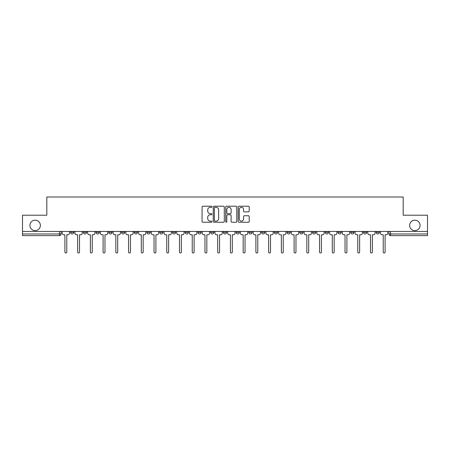 <?xml version="1.0" encoding="UTF-8"?>
<svg xmlns="http://www.w3.org/2000/svg" width="450" height="450" viewBox="0 0 450 450"><rect width="100%" height="100%" fill="white"/><g stroke="black" fill="none" stroke-linecap="round" stroke-linejoin="round"><path stroke-width="0.67" d="M211.939 206.775A0.562 0.562 0 0 0 211.382 206.213L202.866 206.213A0.799 0.799 0 0 0 202.067 207.017L202.067 221.434A0.799 0.799 0 0 0 202.866 222.238L211.382 222.238A0.562 0.562 0 0 0 211.939 221.676A0.562 0.562 0 0 0 211.382 221.119L210.279 221.119A2.565 2.565 0 0 1 207.714 218.554L207.714 217.35A2.565 2.565 0 0 1 210.279 214.785L211.382 214.785A0.562 0.562 0 0 0 211.939 214.228A0.562 0.562 0 0 0 211.382 213.666L210.279 213.666A2.565 2.565 0 0 1 207.714 211.101L207.714 209.903A2.565 2.565 0 0 1 210.279 207.338L211.382 207.338A0.562 0.562 0 0 0 211.939 206.775M409.624 225.411A5.226 5.226 0 0 0 414.849 230.631A5.226 5.226 0 0 0 420.075 225.411A5.226 5.226 0 0 0 414.849 220.185A5.226 5.226 0 0 0 409.624 225.411M29.925 225.411A5.226 5.226 0 0 0 35.151 230.631A5.226 5.226 0 0 0 40.376 225.411A5.226 5.226 0 0 0 35.151 220.185A5.226 5.226 0 0 0 29.925 225.411M376.161 231.446L376.161 232.346L379.423 232.346A1.631 1.631 0 0 1 377.792 233.977A1.631 1.631 0 0 1 376.161 232.346L376.161 231.446M325.232 232.346L325.232 231.446L325.232 232.346A1.631 1.631 0 0 0 326.863 233.977A1.631 1.631 0 0 1 325.232 232.346L328.494 232.346A1.631 1.631 0 0 1 326.863 233.977A1.631 1.631 0 0 0 328.494 232.346L328.494 231.446L328.494 232.346M210.634 231.446L210.634 232.346L213.902 232.346A1.631 1.631 0 0 1 212.265 233.977A1.631 1.631 0 0 1 210.634 232.346L210.634 231.446M172.434 231.446L172.434 232.346L175.703 232.346A1.631 1.631 0 0 1 174.071 233.977A1.631 1.631 0 0 1 172.434 232.346L172.434 231.446M146.97 231.446L146.97 232.346L150.238 232.346A1.631 1.631 0 0 1 148.601 233.977A1.631 1.631 0 0 1 146.97 232.346L146.97 231.446M134.241 231.446L134.241 232.346L137.503 232.346A1.631 1.631 0 0 1 135.872 233.977A1.631 1.631 0 0 1 134.241 232.346L134.241 231.446M108.771 231.446L108.771 232.346L112.039 232.346A1.631 1.631 0 0 1 110.407 233.977A1.631 1.631 0 0 1 108.771 232.346L108.771 231.446M248.411 211.86A0.799 0.799 0 0 0 249.216 211.061L249.216 207.017A0.799 0.799 0 0 0 248.411 206.213L238.961 206.213A0.799 0.799 0 0 0 238.157 207.017L238.157 221.434A0.799 0.799 0 0 0 238.961 222.238L248.411 222.238A0.799 0.799 0 0 0 249.216 221.434L249.216 216.551A0.799 0.799 0 0 0 248.411 215.747L244.367 215.747A0.799 0.799 0 0 0 243.568 216.551L243.568 218.976A2.143 2.143 0 0 1 241.425 221.119A2.143 2.143 0 0 1 239.282 218.976L239.282 209.481A2.143 2.143 0 0 1 241.425 207.338A2.143 2.143 0 0 1 243.568 209.481L243.568 211.061A0.799 0.799 0 0 0 244.367 211.86L248.411 211.86M22.5 231.446L22.5 215.207L46.822 215.207L46.822 197.004L403.178 197.004L403.178 215.207L427.5 215.207L427.5 231.446L22.5 231.446L22.5 233.977L61.104 233.977L61.104 231.446L61.104 233.977A1.631 1.631 0 0 1 59.473 235.609L22.5 235.609L22.5 233.977M224.297 207.017A0.799 0.799 0 0 0 223.498 206.213L214.042 206.213A0.799 0.799 0 0 0 213.244 207.017L213.244 221.434A0.799 0.799 0 0 0 214.042 222.238L223.498 222.238A0.799 0.799 0 0 0 224.297 221.434L224.297 207.017M226.502 206.213L235.958 206.213A0.799 0.799 0 0 1 236.756 207.017L236.756 221.434A0.799 0.799 0 0 1 235.958 222.238L231.907 222.238A0.799 0.799 0 0 1 231.109 221.434L231.109 215.589A0.799 0.799 0 0 0 230.31 214.785L227.621 214.785A0.799 0.799 0 0 0 226.822 215.589L226.822 221.676A0.562 0.562 0 0 1 226.26 222.238A0.562 0.562 0 0 1 225.703 221.676L225.703 207.017A0.799 0.799 0 0 1 226.502 206.213M388.896 231.446L388.896 233.977L427.5 233.977L427.5 235.609L390.527 235.609A1.631 1.631 0 0 1 388.896 233.977L388.896 231.446M427.5 231.446L427.5 233.977M379.423 231.446L379.423 232.346L379.423 231.446M363.426 231.446L363.426 232.346L366.694 232.346L366.694 231.446L366.694 232.346A1.631 1.631 0 0 1 365.062 233.977A1.631 1.631 0 0 1 363.426 232.346A1.631 1.631 0 0 0 365.062 233.977M353.959 231.446L353.959 232.346A1.631 1.631 0 0 1 352.327 233.977A1.631 1.631 0 0 1 350.696 232.346L353.959 232.346M350.696 231.446L350.696 232.346M337.961 231.446L337.961 232.346L341.229 232.346L341.229 231.446L341.229 232.346A1.631 1.631 0 0 1 339.593 233.977A1.631 1.631 0 0 1 337.961 232.346A1.631 1.631 0 0 0 339.593 233.977M312.497 231.446L312.497 232.346L315.759 232.346L315.759 231.446L315.759 232.346A1.631 1.631 0 0 1 314.128 233.977A1.631 1.631 0 0 1 312.497 232.346A1.631 1.631 0 0 0 314.128 233.977M303.03 232.346L303.03 231.446L303.03 232.346A1.631 1.631 0 0 1 301.399 233.977A1.631 1.631 0 0 1 299.762 232.346L303.03 232.346A1.631 1.631 0 0 1 301.399 233.977M299.762 231.446L299.762 232.346M290.295 231.446L290.295 232.346A1.631 1.631 0 0 1 288.664 233.977A1.631 1.631 0 0 1 287.032 232.346L290.295 232.346A1.631 1.631 0 0 1 288.664 233.977M287.032 231.446L287.032 232.346M277.566 231.446L277.566 232.346A1.631 1.631 0 0 1 275.929 233.977A1.631 1.631 0 0 1 274.298 232.346L277.566 232.346M274.298 231.446L274.298 232.346M264.831 231.446L264.831 232.346A1.631 1.631 0 0 1 263.199 233.977A1.631 1.631 0 0 1 261.568 232.346L264.831 232.346M261.568 231.446L261.568 232.346M252.096 231.446L252.096 232.346A1.631 1.631 0 0 1 250.464 233.977A1.631 1.631 0 0 1 248.833 232.346L252.096 232.346M248.833 231.446L248.833 232.346M239.366 231.446L239.366 232.346A1.631 1.631 0 0 1 237.735 233.977A1.631 1.631 0 0 1 236.098 232.346A1.631 1.631 0 0 0 237.735 233.977M236.098 231.446L236.098 232.346L239.366 232.346M226.631 231.446L226.631 232.346A1.631 1.631 0 0 1 225 233.977A1.631 1.631 0 0 1 223.369 232.346A1.631 1.631 0 0 0 225 233.977M223.369 231.446L223.369 232.346L226.631 232.346M213.902 231.446L213.902 232.346A1.631 1.631 0 0 1 212.265 233.977M201.167 231.446L201.167 232.346A1.631 1.631 0 0 1 199.536 233.977A1.631 1.631 0 0 1 197.904 232.346L201.167 232.346M197.904 231.446L197.904 232.346M188.432 231.446L188.432 232.346A1.631 1.631 0 0 1 186.801 233.977A1.631 1.631 0 0 1 185.169 232.346L188.432 232.346L188.432 231.446M185.169 231.446L185.169 232.346M175.703 231.446L175.703 232.346M162.968 231.446L162.968 232.346A1.631 1.631 0 0 1 161.336 233.977A1.631 1.631 0 0 1 159.705 232.346L162.968 232.346L162.968 231.446M159.705 231.446L159.705 232.346M150.238 231.446L150.238 232.346L150.238 231.446M137.503 232.346L137.503 231.446L137.503 232.346A1.631 1.631 0 0 1 135.872 233.977M124.768 231.446L124.768 232.346A1.631 1.631 0 0 1 123.137 233.977A1.631 1.631 0 0 1 121.506 232.346A1.631 1.631 0 0 0 123.137 233.977A1.631 1.631 0 0 0 124.768 232.346L124.768 231.446M121.506 231.446L121.506 232.346L124.768 232.346M112.039 231.446L112.039 232.346M99.304 231.446L99.304 232.346A1.631 1.631 0 0 1 97.672 233.977A1.631 1.631 0 0 1 96.041 232.346A1.631 1.631 0 0 0 97.672 233.977A1.631 1.631 0 0 0 99.304 232.346L96.041 232.346L96.041 231.446M83.306 231.446L83.306 232.346L86.574 232.346L86.574 231.446L86.574 232.346A1.631 1.631 0 0 1 84.938 233.977A1.631 1.631 0 0 1 83.306 232.346A1.631 1.631 0 0 0 84.938 233.977M70.577 231.446L70.577 232.346L73.839 232.346L73.839 231.446L73.839 232.346A1.631 1.631 0 0 1 72.208 233.977A1.631 1.631 0 0 1 70.577 232.346A1.631 1.631 0 0 0 72.208 233.977M59.473 231.446L59.473 235.609A1.631 1.631 0 0 0 61.104 233.977M214.926 207.338A0.562 0.562 0 0 0 214.363 207.894L214.363 220.556A0.562 0.562 0 0 0 214.926 221.119L216.084 221.119A2.565 2.565 0 0 0 218.649 218.554L218.649 209.903A2.565 2.565 0 0 0 216.084 207.338L214.926 207.338M231.109 209.52A2.143 2.143 0 0 0 228.966 207.377A2.143 2.143 0 0 0 226.822 209.52L226.822 212.867A0.799 0.799 0 0 0 227.621 213.666L230.31 213.666A0.799 0.799 0 0 0 231.109 212.867L231.109 209.52M62.207 233.162L62.207 231.446L62.207 233.162A1.631 1.631 0 0 0 63.838 234.793L64.901 234.793L64.901 252.056A0.939 0.939 0 0 0 65.841 252.996A0.939 0.939 0 0 0 66.78 252.056L66.78 234.793L67.837 234.793A1.631 1.631 0 0 0 69.474 233.162L69.474 231.446L69.474 233.162M63.838 234.793L64.901 234.793L64.901 252.056M66.78 252.056L66.78 234.793L67.837 234.793M74.942 233.162L74.942 231.446L74.942 233.162A1.631 1.631 0 0 0 76.573 234.793L77.636 234.793L77.636 252.056A0.939 0.939 0 0 0 78.576 252.996A0.939 0.939 0 0 0 79.509 252.056L79.509 234.793L80.573 234.793A1.631 1.631 0 0 0 82.204 233.162L82.204 231.446L82.204 233.162M87.671 233.162L87.671 231.446L87.671 233.162A1.631 1.631 0 0 0 89.308 234.793L90.366 234.793L90.366 252.056A0.939 0.939 0 0 0 91.305 252.996A0.939 0.939 0 0 0 92.244 252.056L92.244 234.793L93.308 234.793A1.631 1.631 0 0 0 94.939 233.162L94.939 231.446L94.939 233.162M76.573 234.793L77.636 234.793L77.636 252.056M79.509 252.056L79.509 234.793L80.573 234.793M89.308 234.793L90.366 234.793L90.366 252.056M92.244 252.056L92.244 234.793L93.308 234.793M100.406 233.162L100.406 231.446L100.406 233.162A1.631 1.631 0 0 0 102.038 234.793L103.101 234.793L103.101 252.056A0.939 0.939 0 0 0 104.04 252.996A0.939 0.939 0 0 0 104.979 252.056L104.979 234.793L106.037 234.793A1.631 1.631 0 0 0 107.668 233.162L107.668 231.446L107.668 233.162M113.141 233.162L113.141 231.446L113.141 233.162A1.631 1.631 0 0 0 114.772 234.793L115.836 234.793L115.836 252.056A0.939 0.939 0 0 0 116.769 252.996A0.939 0.939 0 0 0 117.709 252.056L117.709 234.793L118.772 234.793A1.631 1.631 0 0 0 120.403 233.162L120.403 231.446L120.403 233.162M125.871 233.162L125.871 231.446L125.871 233.162A1.631 1.631 0 0 0 127.502 234.793L128.565 234.793L128.565 252.056A0.939 0.939 0 0 0 129.504 252.996A0.939 0.939 0 0 0 130.444 252.056L130.444 234.793L131.501 234.793A1.631 1.631 0 0 0 133.138 233.162L133.138 231.446L133.138 233.162M102.038 234.793L103.101 234.793L103.101 252.056M104.979 252.056L104.979 234.793L106.037 234.793M114.772 234.793L115.836 234.793L115.836 252.056M117.709 252.056L117.709 234.793L118.772 234.793M127.502 234.793L128.565 234.793L128.565 252.056M130.444 252.056L130.444 234.793L131.501 234.793M138.606 233.162L138.606 231.446L138.606 233.162A1.631 1.631 0 0 0 140.237 234.793L141.3 234.793L141.3 252.056A0.939 0.939 0 0 0 142.239 252.996A0.939 0.939 0 0 0 143.173 252.056L143.173 234.793L144.236 234.793A1.631 1.631 0 0 0 145.868 233.162L145.868 231.446L145.868 233.162M140.237 234.793L141.3 234.793L141.3 252.056M143.173 252.056L143.173 234.793L144.236 234.793M151.335 233.162L151.335 231.446L151.335 233.162A1.631 1.631 0 0 0 152.972 234.793L154.029 234.793L154.029 252.056A0.939 0.939 0 0 0 154.969 252.996A0.939 0.939 0 0 0 155.908 252.056L155.908 234.793L156.971 234.793A1.631 1.631 0 0 0 158.602 233.162L158.602 231.446L158.602 233.162M152.972 234.793L154.029 234.793L154.029 252.056M155.908 252.056L155.908 234.793L156.971 234.793M164.07 233.162L164.07 231.446L164.07 233.162A1.631 1.631 0 0 0 165.701 234.793L166.764 234.793L166.764 252.056A0.939 0.939 0 0 0 167.704 252.996A0.939 0.939 0 0 0 168.643 252.056L168.643 234.793L169.701 234.793A1.631 1.631 0 0 0 171.332 233.162L171.332 231.446L171.332 233.162M165.701 234.793L166.764 234.793L166.764 252.056M168.643 252.056L168.643 234.793L169.701 234.793M176.805 233.162L176.805 231.446L176.805 233.162A1.631 1.631 0 0 0 178.436 234.793L179.499 234.793L179.499 252.056A0.939 0.939 0 0 0 180.433 252.996A0.939 0.939 0 0 0 181.373 252.056L181.373 234.793L182.436 234.793A1.631 1.631 0 0 0 184.067 233.162L184.067 231.446L184.067 233.162M178.436 234.793L179.499 234.793L179.499 252.056M181.373 252.056L181.373 234.793L182.436 234.793M189.534 233.162L189.534 231.446L189.534 233.162A1.631 1.631 0 0 0 191.166 234.793L192.229 234.793L192.229 252.056A0.939 0.939 0 0 0 193.168 252.996A0.939 0.939 0 0 0 194.107 252.056L194.107 234.793L195.165 234.793A1.631 1.631 0 0 0 196.802 233.162L196.802 231.446L196.802 233.162M202.269 233.162L202.269 231.446L202.269 233.162A1.631 1.631 0 0 0 203.901 234.793L204.964 234.793L204.964 252.056A0.939 0.939 0 0 0 205.903 252.996A0.939 0.939 0 0 0 206.837 252.056L206.837 234.793L207.9 234.793A1.631 1.631 0 0 0 209.531 233.162L209.531 231.446L209.531 233.162M214.999 233.162L214.999 231.446L214.999 233.162A1.631 1.631 0 0 0 216.636 234.793L217.693 234.793L217.693 252.056A0.939 0.939 0 0 0 218.632 252.996A0.939 0.939 0 0 0 219.572 252.056L219.572 234.793L220.635 234.793A1.631 1.631 0 0 0 222.266 233.162L222.266 231.446L222.266 233.162M227.734 233.162L227.734 231.446L227.734 233.162A1.631 1.631 0 0 0 229.365 234.793L230.428 234.793L230.428 252.056A0.939 0.939 0 0 0 231.368 252.996A0.939 0.939 0 0 0 232.307 252.056L232.307 234.793L233.364 234.793A1.631 1.631 0 0 0 235.001 233.162L235.001 231.446L235.001 233.162M240.469 233.162L240.469 231.446L240.469 233.162A1.631 1.631 0 0 0 242.1 234.793L243.163 234.793L243.163 252.056A0.939 0.939 0 0 0 244.097 252.996A0.939 0.939 0 0 0 245.036 252.056L245.036 234.793L246.099 234.793A1.631 1.631 0 0 0 247.731 233.162L247.731 231.446L247.731 233.162M253.198 233.162L253.198 231.446L253.198 233.162A1.631 1.631 0 0 0 254.835 234.793L255.893 234.793L255.893 252.056A0.939 0.939 0 0 0 256.832 252.996A0.939 0.939 0 0 0 257.771 252.056L257.771 234.793L258.834 234.793A1.631 1.631 0 0 0 260.466 233.162L260.466 231.446L260.466 233.162M191.166 234.793L192.229 234.793L192.229 252.056M194.107 252.056L194.107 234.793L195.165 234.793M203.901 234.793L204.964 234.793L204.964 252.056M206.837 252.056L206.837 234.793L207.9 234.793M216.636 234.793L217.693 234.793L217.693 252.056M219.572 252.056L219.572 234.793L220.635 234.793M229.365 234.793L230.428 234.793L230.428 252.056M232.307 252.056L232.307 234.793L233.364 234.793M242.1 234.793L243.163 234.793L243.163 252.056M245.036 252.056L245.036 234.793L246.099 234.793M254.835 234.793L255.893 234.793L255.893 252.056M257.771 252.056L257.771 234.793L258.834 234.793M265.933 233.162L265.933 231.446L265.933 233.162A1.631 1.631 0 0 0 267.564 234.793L268.627 234.793L268.627 252.056A0.939 0.939 0 0 0 269.567 252.996A0.939 0.939 0 0 0 270.501 252.056L270.501 234.793L271.564 234.793A1.631 1.631 0 0 0 273.195 233.162L273.195 231.446L273.195 233.162M267.564 234.793L268.627 234.793L268.627 252.056M270.501 252.056L270.501 234.793L271.564 234.793M278.668 233.162L278.668 231.446L278.668 233.162A1.631 1.631 0 0 0 280.299 234.793L281.357 234.793L281.357 252.056A0.939 0.939 0 0 0 282.296 252.996A0.939 0.939 0 0 0 283.236 252.056L283.236 234.793L284.299 234.793A1.631 1.631 0 0 0 285.93 233.162L285.93 231.446L285.93 233.162M280.299 234.793L281.357 234.793L281.357 252.056M283.236 252.056L283.236 234.793L284.299 234.793M291.397 233.162L291.397 231.446L291.397 233.162A1.631 1.631 0 0 0 293.029 234.793L294.092 234.793L294.092 252.056A0.939 0.939 0 0 0 295.031 252.996A0.939 0.939 0 0 0 295.971 252.056L295.971 234.793L297.028 234.793A1.631 1.631 0 0 0 298.665 233.162L298.665 231.446L298.665 233.162M293.029 234.793L294.092 234.793L294.092 252.056M295.971 252.056L295.971 234.793L297.028 234.793M304.132 233.162L304.132 231.446L304.132 233.162A1.631 1.631 0 0 0 305.764 234.793L306.827 234.793L306.827 252.056A0.939 0.939 0 0 0 307.761 252.996A0.939 0.939 0 0 0 308.7 252.056L308.7 234.793L309.763 234.793A1.631 1.631 0 0 0 311.394 233.162L311.394 231.446L311.394 233.162M305.764 234.793L306.827 234.793L306.827 252.056M308.7 252.056L308.7 234.793L309.763 234.793M316.862 233.162L316.862 231.446L316.862 233.162A1.631 1.631 0 0 0 318.499 234.793L319.556 234.793L319.556 252.056A0.939 0.939 0 0 0 320.496 252.996A0.939 0.939 0 0 0 321.435 252.056L321.435 234.793L322.498 234.793A1.631 1.631 0 0 0 324.129 233.162L324.129 231.446L324.129 233.162M318.499 234.793L319.556 234.793L319.556 252.056M321.435 252.056L321.435 234.793L322.498 234.793M329.597 233.162L329.597 231.446L329.597 233.162A1.631 1.631 0 0 0 331.228 234.793L332.291 234.793L332.291 252.056A0.939 0.939 0 0 0 333.231 252.996A0.939 0.939 0 0 0 334.164 252.056L334.164 234.793L335.228 234.793A1.631 1.631 0 0 0 336.859 233.162L336.859 231.446L336.859 233.162M331.228 234.793L332.291 234.793L332.291 252.056M334.164 252.056L334.164 234.793L335.228 234.793M342.332 233.162L342.332 231.446L342.332 233.162A1.631 1.631 0 0 0 343.963 234.793L345.021 234.793L345.021 252.056A0.939 0.939 0 0 0 345.96 252.996A0.939 0.939 0 0 0 346.899 252.056L346.899 234.793L347.963 234.793A1.631 1.631 0 0 0 349.594 233.162L349.594 231.446L349.594 233.162M343.963 234.793L345.021 234.793L345.021 252.056M346.899 252.056L346.899 234.793L347.963 234.793M355.061 233.162L355.061 231.446L355.061 233.162A1.631 1.631 0 0 0 356.692 234.793L357.756 234.793L357.756 252.056A0.939 0.939 0 0 0 358.695 252.996A0.939 0.939 0 0 0 359.634 252.056L359.634 234.793L360.692 234.793A1.631 1.631 0 0 0 362.329 233.162L362.329 231.446L362.329 233.162M356.692 234.793L357.756 234.793L357.756 252.056M359.634 252.056L359.634 234.793L360.692 234.793M367.796 233.162L367.796 231.446L367.796 233.162A1.631 1.631 0 0 0 369.428 234.793L370.491 234.793L370.491 252.056A0.939 0.939 0 0 0 371.424 252.996A0.939 0.939 0 0 0 372.364 252.056L372.364 234.793L373.427 234.793A1.631 1.631 0 0 0 375.058 233.162L375.058 231.446L375.058 233.162M369.428 234.793L370.491 234.793L370.491 252.056M372.364 252.056L372.364 234.793L373.427 234.793M380.526 233.162L380.526 231.446L380.526 233.162A1.631 1.631 0 0 0 382.162 234.793L383.22 234.793L383.22 252.056A0.939 0.939 0 0 0 384.159 252.996A0.939 0.939 0 0 0 385.099 252.056L385.099 234.793L386.162 234.793A1.631 1.631 0 0 0 387.793 233.162L387.793 231.446L387.793 233.162M382.162 234.793L383.22 234.793L383.22 252.056M385.099 252.056L385.099 234.793L386.162 234.793M390.527 231.446L390.527 235.609"/></g></svg>
